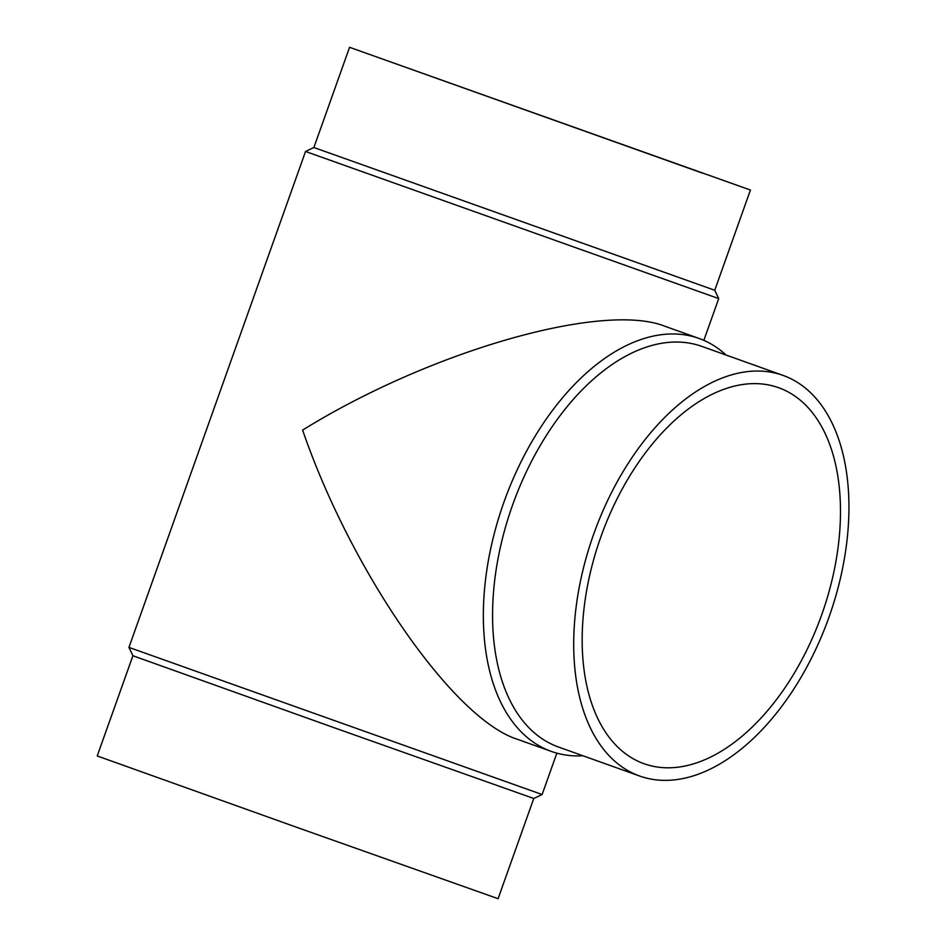 <?xml version="1.0" encoding="UTF-8"?>
<svg xmlns="http://www.w3.org/2000/svg" width="946" height="946" viewBox="0 0 946 946"><rect width="100%" height="100%" fill="white"/><g stroke="black" fill="none" stroke-linecap="round" stroke-linejoin="round"><path stroke-width="1.42" d="M702.322 173.083L361.88 51.687L702.322 173.083M349.571 47.3L750.426 190.04L349.571 47.3L313.883 147.517L305.534 151.478L718.712 298.605L703.836 340.359M305.534 151.478L128.952 647.395L542.117 794.522L556.851 753.158M582.961 755.771A219.295 128.585 -70.3 0 1 551.636 751.514A219.295 128.585 -70.3 0 1 551.423 751.443A219.295 128.585 -70.3 0 1 504.1 501.676A219.295 128.585 -70.3 0 1 698.964 338.42L664.884 326.252C602.945 301.502 430.134 351.049 302.614 430.099C351.297 571.822 453.572 719.09 517.332 739.264L517.545 739.346M698.964 338.42A219.295 128.585 -70.3 0 1 726.114 355.057M558.814 747.139A212.755 124.754 -70.3 0 1 558.601 747.068A212.755 124.754 -70.3 0 1 512.697 504.75A212.755 124.754 -70.3 0 1 701.755 346.354L782.898 375.349A212.755 124.754 -70.3 0 1 828.873 617.502A212.755 124.754 -70.3 0 1 639.957 776.134A212.755 124.754 -70.3 0 1 639.756 776.063A212.755 124.754 -70.3 0 1 593.84 533.733A212.755 124.754 -70.3 0 1 782.898 375.349M644.344 763.824A199.689 117.091 -70.3 0 1 644.143 763.753A199.689 117.091 -70.3 0 1 601.065 536.311A199.689 117.091 -70.3 0 1 778.499 387.659A199.689 117.091 -70.3 0 1 821.648 614.935A199.689 117.091 -70.3 0 1 644.344 763.824M313.883 147.517L714.75 290.256L718.712 298.605M128.952 647.395L132.913 655.744L333.24 727.403L533.769 798.483L542.117 794.522M132.913 655.744L97.225 755.96L297.552 827.608L498.093 898.7L533.769 798.483M517.332 739.264L551.423 751.443M558.601 747.068L639.756 776.063M750.426 190.04L714.75 290.256"/></g></svg>

